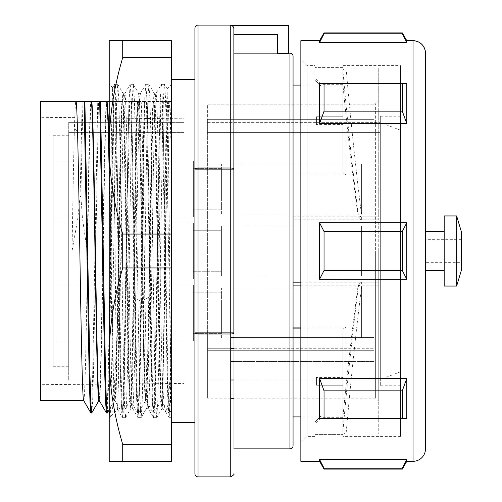 <?xml version="1.0" encoding="UTF-8"?>
<svg xmlns="http://www.w3.org/2000/svg" width="502" height="502" viewBox="0 0 502 502"><rect width="100%" height="100%" fill="white"/><g stroke="black" fill="none" stroke-linecap="round" stroke-linejoin="round"><path stroke-width="0.38" stroke-dasharray="2.51 1.88" d="M194.914 473.781L194.914 28.219M198.033 25.1L198.033 168.007A3.119 1.142 0 0 0 194.914 169.155L194.914 332.845L198.033 332.845L198.033 333.993A3.119 1.142 0 0 1 194.914 332.845M194.914 79.63L194.914 422.37M288.393 25.1L288.393 25.533L230.744 25.533L230.744 168.007L198.033 168.007L198.033 169.155L194.914 169.155M233.863 28.658L233.863 34.45L233.863 28.658M233.863 53.143L233.863 448.857L233.863 53.143M230.744 169.155L233.863 169.155A3.119 1.142 0 0 0 230.744 168.007L230.744 169.155L198.033 169.155L198.033 332.845L230.744 332.845L230.744 333.993A3.119 1.142 180 0 0 233.863 332.845L230.744 332.845L230.744 169.155M233.863 34.45L277.487 34.45L277.487 53.639L277.487 53.143L277.487 53.639L288.393 53.639L288.393 25.533M293.061 56.262L293.061 445.738M293.061 219.838L293.061 416.917L293.061 219.838L378.753 219.838L293.061 219.838M293.061 216.13L378.753 216.13L378.753 219.838L378.753 67.946L378.753 216.13L361.666 216.13C351.281 132.66 346.029 66.314 346.035 67.946A3.119 3.119 180 0 0 342.916 71.058C342.91 69.458 348.175 134.894 358.572 217.109L361.666 216.13L361.666 219.838L378.753 219.838L378.753 434.054L378.753 219.838L361.666 219.838A3.119 3.112 90 0 1 358.572 217.109L361.314 219.838M378.753 251L378.753 401.343L378.753 251M300.855 85.083L342.916 85.083L342.916 173.102L342.916 73.016L342.916 86.112L321.104 86.112L342.916 86.112L342.916 67.619L342.916 85.076C342.904 83.596 348.068 142.593 358.208 217.134M342.916 67.619L342.916 65.605L342.916 67.619L314.873 67.619L314.873 65.605L314.873 67.619L342.916 67.619M321.104 86.112L321.104 84.298L321.104 86.112L314.873 79.95L314.873 67.619L314.873 79.95L321.104 86.112M300.855 59.374L300.855 442.626L300.855 59.374L307.086 65.605L307.086 436.395L307.086 65.605L314.873 65.605M342.916 65.605L400.558 65.605L400.558 436.395L400.558 65.605M400.558 436.395L342.916 436.395L342.916 434.381L342.916 436.395M314.873 434.381L342.916 434.381L314.873 434.381L314.873 436.395L314.873 422.05L314.873 434.381M314.873 436.395L307.086 436.395L300.855 442.626M300.855 40.681L300.855 461.319M319.548 42.595L319.548 40.681M319.548 461.319L319.548 459.405L406.796 459.405L402.297 468.24L402.297 469.113M406.149 83.621L319.548 83.621L319.548 123.649L406.796 123.649L406.796 83.621M319.548 418.379L406.796 418.379L406.796 378.351L319.548 378.351L319.548 418.379L403.37 418.379M425.489 53.143L425.489 448.857M413.027 461.319L413.027 40.681M406.796 461.319L406.796 459.405M402.297 32.887L402.297 33.759L406.796 42.595L406.796 40.681M406.796 279.307L406.796 222.693L319.548 222.693L319.548 279.307L406.796 279.307L402.297 270.471L324.047 270.471L319.548 279.307M402.297 33.759L324.047 33.759L324.047 32.887M324.047 469.113L324.047 468.24L321.751 463.792M319.548 222.693L324.047 231.529L324.047 270.471M406.796 222.693L402.297 231.529L324.047 231.529M402.297 231.529L402.297 270.471M319.548 123.649L324.047 111.162L402.297 111.162L406.796 123.649M319.548 83.621L324.047 83.621L324.047 111.162M402.297 111.162L402.297 83.621L324.047 83.621M319.548 378.351L324.047 390.838L324.047 418.379M406.796 378.351L402.297 390.838L324.047 390.838M402.297 390.838L402.297 418.379M425.489 270.471L425.489 231.529L425.489 270.471M444.182 231.529L444.182 270.471L444.182 231.529M444.182 286.052L444.182 215.948M456.644 215.948L456.644 286.052M461.319 231.529L461.319 270.471M461.319 262.684L461.319 239.316L461.319 262.684L425.489 262.684L425.489 239.316L425.489 262.684M461.319 239.316L425.489 239.316M321.104 415.888L314.873 422.05L321.104 415.888L321.104 417.702L321.104 415.888L342.916 415.888L342.916 434.381L342.916 415.888L321.104 415.888M300.855 327.078L346.035 327.078L342.916 328.898L342.916 430.942A3.119 3.119 180 0 0 346.035 434.054L378.753 434.054M342.916 430.942C342.91 432.542 348.175 367.106 358.572 284.891L358.208 284.866C348.055 359.501 342.916 418.285 342.916 416.924L300.855 416.917M300.855 285.87L378.753 285.87L361.666 285.87L361.666 282.162L378.753 282.162L361.314 282.162L358.572 284.891A3.119 0.59 -172.7 0 0 361.666 285.87L361.666 285.87C351.281 369.34 346.029 435.686 346.035 434.054L346.035 327.078M361.314 282.162L358.208 284.866M342.916 379.004L316.436 379.004L316.436 385.235L342.916 385.235L316.436 385.235L316.436 377.448L342.916 377.448M342.916 428.984L342.916 328.898L293.061 328.898M343.211 328.898L300.855 328.898M316.436 379.004L316.436 377.448M300.855 282.162L378.753 282.162L300.855 282.162M342.916 122.996L316.436 122.996L316.436 116.765L342.916 116.765L316.436 116.765L316.436 124.552L342.916 124.552M343.211 173.102L293.061 173.102L343.211 173.102L346.035 174.922L293.061 174.922M316.436 122.996L316.436 124.552M400.558 251L400.558 385.762L400.558 251M380.309 251L380.309 385.762L380.309 116.238L380.309 251L380.309 122.369L380.309 132.597L207.376 132.597L207.376 122.369L207.376 132.597L380.309 132.597L380.309 122.839L380.309 379.531L380.309 251M380.309 122.369L380.309 379.995L380.309 122.369L207.376 122.369L207.376 379.995L207.376 122.369L380.309 122.369M68.724 122.369L68.724 379.995L68.724 122.369L184.008 122.369L184.008 132.597L68.724 132.597L184.008 132.597L184.008 122.369L68.724 122.369M184.008 122.369L184.008 379.995L184.008 122.369M230.744 348.281L207.376 348.281L207.376 104.774L207.376 398.224L207.376 337.476L207.376 348.281L374.078 348.281L233.863 348.281M374.078 103.776L374.078 119.357L207.376 119.357L374.078 119.357L374.078 104.774L207.376 104.774L374.078 104.774L374.078 103.776L375.634 103.776L375.634 251L375.634 103.776L378.753 100.657M233.863 361.503L374.078 361.503L374.078 348.281L374.078 361.503L230.744 361.503M378.753 401.343L375.634 398.224L375.634 251L375.634 398.224L233.863 398.224M230.744 398.224L207.376 398.224M230.744 337.476L374.078 337.476L374.078 361.503L374.078 350.697L207.376 350.697L374.078 350.697L374.078 337.476L374.078 348.281L374.078 337.476L233.863 337.476M68.724 366.284L68.724 135.716L68.724 366.284L53.143 366.284L53.143 135.716L68.724 135.716M53.143 135.716L53.143 366.284M53.143 216.977L53.143 160.891L53.143 216.977L53.143 160.891L53.143 216.977L193.358 216.977L193.358 160.891L193.358 216.977L193.358 160.891L193.358 216.977L53.143 216.977M53.143 236.982L53.143 279.043L53.143 236.982M53.143 285.023L53.143 341.109L53.143 285.023L53.143 341.109L53.143 285.023L193.358 285.023L193.358 341.109L193.358 285.023L193.358 341.109L193.358 285.023L53.143 285.023M53.143 279.043L53.143 222.957L53.143 279.043L193.358 279.043L193.358 222.957L193.358 279.043L193.358 222.957L193.358 279.043L193.358 222.957L193.358 279.043L53.143 279.043L193.358 279.043M53.143 160.891L193.358 160.891L53.143 160.891M193.358 199.062L193.358 168.685L193.358 199.062M221.401 199.062L221.401 168.685L221.401 199.062M221.401 213.865L221.401 164.01L221.401 213.865L361.616 213.865L361.616 164.01L361.616 213.865L361.616 164.01L361.616 213.865L221.401 213.865L221.401 164.01L361.616 164.01L221.401 164.01L221.401 213.865M193.358 230.744L193.358 271.256L193.358 230.744L221.401 230.744L221.401 271.256L221.401 230.744L221.401 271.256L221.401 230.744L221.401 271.256L221.401 230.744L193.358 230.744L193.358 271.256L221.401 271.256L193.358 271.256L193.358 230.744L193.358 271.256L193.358 230.744L221.401 230.744M221.401 275.924L221.401 226.076L221.401 275.924L361.616 275.924L361.616 226.076L361.616 275.924L361.616 226.076L361.616 275.924L361.616 226.076L361.616 275.924L221.401 275.924L221.401 226.076L361.616 226.076L221.401 226.076L221.401 275.924L221.401 226.076L221.401 275.924L361.616 275.924M53.143 341.109L193.358 341.109L53.143 341.109M193.358 302.938L193.358 333.315L193.358 302.938M221.401 302.938L221.401 333.315L221.401 302.938M221.401 337.99L221.401 288.135L221.401 337.99L361.616 337.99L361.616 288.135L361.616 337.99L361.616 288.135L361.616 337.99L221.401 337.99L221.401 288.135L361.616 288.135L221.401 288.135L221.401 337.99M53.143 222.957L193.358 222.957M193.358 271.256L221.401 271.256M221.401 226.076L361.616 226.076M184.008 131.041L184.008 118.805L184.008 131.041L78.067 131.041A3.119 3.119 0 0 1 74.955 127.922A3.119 3.119 0 0 0 78.067 131.041L184.008 131.041M184.008 118.805L184.008 383.421L184.008 118.805L74.955 117.851L184.008 118.805M74.955 127.922L74.955 117.851L74.955 127.922M74.955 117.625L40.681 117.324L40.681 384.676L184.008 383.421M40.681 384.676L40.681 117.324M40.681 400.558L40.681 101.442M80.866 196.47L80.088 196.47L77.76 218.803L72.043 251C73.342 171.063 74.635 99.572 75.94 101.442L91.107 101.442C89.802 99.509 88.509 171.577 87.21 251L82.504 218.778L80.866 196.47L82.93 101.442M72.043 251L87.21 251M83.727 400.565C85.02 402.717 86.319 331.188 87.624 251.025C88.923 170.686 90.228 99.12 91.521 101.442L97.733 101.442L92.625 376.243L91.772 403.564L90.925 413.027M80.088 196.47L82.152 101.442M91.766 412.97L92.606 402.253L93.454 374.159L98.511 101.442L106.688 101.442C105.395 99.239 104.096 170.674 102.791 251.238C101.479 331.615 100.193 402.667 98.894 400.565L98.932 400.565M99.277 400.558L99.308 400.558C100.595 402.886 101.906 330.837 103.211 250.329C104.516 169.958 105.803 99.383 107.095 101.442L113.314 101.442L108.212 375.898L107.359 403.457L106.499 413.027M98.511 101.442L97.733 101.442M107.365 412.92L109.059 373.08L114.092 101.442L122.262 101.442C120.976 99.283 119.677 170.485 118.372 250.837C117.073 330.818 115.767 403.024 114.475 400.558L113.822 395.369L113.163 380.158L111.852 324.311L109.229 173.353M109.229 409.701L114.475 400.558L114.889 400.565C116.175 402.723 117.474 331.496 118.779 251.138C120.078 171.201 121.39 98.988 122.676 101.435L128.895 101.442L123.787 376.054L122.934 403.482L122.08 413.027L121.17 402.234L120.329 374.109L115.272 101.442L109.229 101.435M109.229 153.424L113.427 375.414L114.889 400.565M128.895 101.442L129.667 101.442L124.615 373.871L123.768 402.177L122.858 413.027L121.999 403.451L121.145 375.929L116.05 101.442L115.272 101.442M116.05 101.442L122.262 101.442C123.555 99.227 124.854 170.554 126.159 250.906C127.464 331.251 128.763 402.748 130.056 400.565L130.464 400.558C131.511 401.437 132.534 357.443 133.588 297.215C135.145 204.879 136.695 97.633 138.263 101.442C139.537 99.314 140.849 170.536 142.148 250.837C143.446 330.943 144.752 403.024 146.051 400.558C147.337 402.786 148.648 330.762 149.947 250.473C151.253 170.335 152.539 99.296 153.838 101.435L160.056 101.442L154.955 375.91L154.095 403.464L153.242 413.027L152.326 402.184L151.478 373.927L146.433 101.442L153.424 101.442L144.476 101.442C143.227 131.643 142.016 223.39 140.78 301.068L139.217 382.072L138.439 405.089L137.598 412.97L136.751 402.284L135.91 374.291L130.853 101.442L122.676 101.435C123.969 99.139 125.28 171.37 126.579 251.69C127.885 331.941 129.177 402.667 130.464 400.558L137.598 412.964M114.092 101.442L113.314 101.442M129.667 101.442L137.843 101.435C136.557 99.107 135.245 171.245 133.94 251.697C132.635 332.035 131.348 402.629 130.056 400.565L122.921 412.97M122.676 101.435L122.262 101.442M133.588 297.215L140.78 301.068L141.551 301.068L140.027 380.798L138.502 412.964L137.586 403.552L136.732 376.249L131.624 101.442L130.853 101.442M131.624 101.442L137.843 101.435C139.136 99.114 140.441 171.1 141.74 250.937C143.045 331.289 144.344 402.773 145.636 400.558L146.051 400.558L153.185 412.964M160.056 101.442L169.005 101.442C167.712 99.239 166.407 170.994 165.102 251.32C163.803 331.232 162.51 402.773 161.211 400.558C159.925 402.849 158.619 331.044 157.308 250.435C156.003 170.002 154.716 99.409 153.424 101.442L153.424 101.442C151.874 97.739 150.318 204.722 148.749 297.215C147.707 357.87 146.678 401.424 145.636 400.558L138.502 412.964M144.476 101.442L137.843 101.435M138.263 101.442L146.433 101.442M148.749 297.215L141.551 301.068C142.794 223.396 144.005 131.649 145.247 101.442M153.424 101.442L153.838 101.435C155.124 99.227 156.423 170.718 157.735 251.345C159.046 331.784 160.326 402.61 161.625 400.558C162.912 402.692 164.217 331.245 165.516 251.056C166.821 170.768 168.12 99.07 169.419 101.442L171.546 101.442L171.546 381.897L171.546 101.442M160.828 101.442L155.764 374.542L154.923 402.372L154.014 413.027L153.166 403.646L152.326 376.663L147.205 101.442M161.286 400.496L168.76 412.958L167.906 402.165L167.059 373.984L162.008 101.442L153.838 101.435M171.552 324.556L170.184 389.138L169.5 406.94L168.754 412.964M171.546 345.853L171.546 84.298L171.546 410.636L166.287 126.378L165.409 95.876L164.474 84.305L163.514 96.754L162.541 132.597L158.67 367.157L157.71 403.784L156.687 417.695L155.727 405.453L154.767 370.244L150.907 135.91L149.935 98.612L148.899 84.311L147.927 96.786L146.96 132.428L143.114 366.284L142.154 403.25L141.175 417.633L140.623 414.514L139.173 369.497L135.314 135.465L134.348 98.467L133.319 84.305L132.352 96.842L131.38 132.603L127.527 366.334L126.56 403.351L125.525 417.689L124.559 405.089L123.586 369.24L119.74 135.741L118.767 98.524L117.738 84.305L116.771 96.773L115.805 132.459L110.973 403.564L110.013 417.633L109.229 410.655L109.229 251L109.229 345.928M171.546 410.655L171.546 345.916C169.689 390.707 167.8 412.744 165.886 412.035C164.662 410.51 163.439 399.266 162.196 378.301L162.196 408.189C162.999 407.204 163.796 333.435 164.593 251L165.836 136.996L167.066 88.779L168.321 137.09L169.532 251C170.203 322.209 170.875 390.43 171.546 410.655L171.546 417.695L169.149 417.695L170.341 398.927L171.546 345.972M171.546 409.707L171.546 365.569L170.598 399.906L169.663 412.97L168.747 403.69L167.906 376.757L162.786 101.442L162.008 101.442M171.546 173.353C170.705 127.238 169.858 103.268 169.005 101.442L162.786 101.442M171.54 101.435L169.419 101.442C170.109 102.308 170.818 119.639 171.546 153.436M162.196 378.301C161.155 339.992 160.119 265.219 159.078 202.275C158.048 139.029 157.007 92.669 155.965 93.648C154.672 91.144 153.367 167.16 152.068 251.358C150.769 335.311 149.477 410.473 148.178 408.352C146.885 410.843 145.574 334.727 144.275 250.473C142.97 165.867 141.677 91.527 140.391 93.648L138.715 93.648C140.008 91.057 141.319 167.285 142.618 251.596C143.917 335.543 145.216 410.554 146.502 408.352C147.801 410.68 149.1 335.349 150.405 250.824C151.698 166.859 153.003 91.383 154.296 93.648C155.589 91.182 156.9 167.317 158.199 251.389C159.492 335.33 160.791 410.404 162.083 408.352L165.723 411.816M148.962 84.367L154.359 93.711L155.965 93.648L161.362 84.305L161.845 87.474L163.294 132.333L167.16 366.673L168.126 403.633L169.149 417.689M140.322 93.705L140.391 93.648C139.098 91.057 137.78 167.273 136.481 251.584C135.189 335.531 133.89 410.561 132.597 408.352C131.304 410.818 129.993 334.683 128.694 250.611C127.401 166.67 126.109 91.596 124.81 93.648C123.768 92.713 122.733 138.715 121.691 202.394C120.656 265.357 119.614 339.823 118.579 378.288L117.587 409.337C116.759 412.224 115.943 336.723 115.121 251L113.885 136.124L113.264 100.507L112.611 87.737L111.4 136.124L109.229 345.922L113.226 110.195L114.625 84.305L115.585 96.735L116.552 132.126L120.424 366.673L121.39 403.595L122.35 417.633L122.896 414.564L124.333 370.15L128.198 135.816L129.171 98.58L130.206 84.305L131.173 96.873L132.139 132.559L135.992 366.328L136.958 403.307L137.931 417.633L141.106 417.689L146.502 408.352L148.115 408.295L153.574 417.695L154.547 405.026L155.513 369.146L159.36 135.873L160.326 98.637L161.299 84.361M109.229 410.655C109.8 414.771 110.371 416.553 110.936 415.989C113.446 414.677 116 361.22 118.572 292.823C120.097 197.029 121.622 89.952 123.134 93.648C124.433 91.188 125.738 167.317 127.037 251.389C128.336 335.33 129.629 410.41 130.928 408.352L132.597 408.352L137.994 417.689L138.966 405.051L139.926 369.485L143.785 135.484L144.752 98.461L145.787 84.311L146.753 96.873L147.72 132.679L151.579 366.742L152.539 403.476L153.512 417.639M146.502 408.352L141.175 417.633M125.594 417.633L130.928 408.352C132.221 410.849 133.532 334.734 134.831 250.473C136.136 165.855 137.429 91.527 138.715 93.648L133.381 84.355M132.597 408.352L137.931 417.633M117.807 84.361L123.203 93.705L124.81 93.648L130.137 84.361M118.579 292.823L118.579 378.288M111.086 415.788L117.55 409.325L122.35 417.633M109.229 251L109.229 84.298L109.229 251M109.229 145.837L109.229 40.681L122.72 40.681L122.72 57.623C113.791 87.787 109.292 117.192 109.229 145.837L109.229 356.163C109.292 327.511 113.791 298.106 122.72 267.942L122.72 234.057C113.785 203.881 109.292 174.476 109.229 145.837M109.229 461.319L109.229 356.163C109.292 384.796 113.785 414.2 122.72 444.377L122.72 461.319L109.229 461.319M109.229 415.775L109.229 417.677M109.229 416.34L109.229 345.922M122.72 40.681L171.546 40.681L171.546 57.623L122.72 57.623M171.546 57.623L171.546 234.057L122.72 234.057M171.546 234.057L171.546 267.942L122.72 267.942M171.546 267.942L171.546 444.377L122.72 444.377M171.546 444.377L171.546 461.319L122.72 461.319M171.546 422.37L171.546 79.63L171.546 422.37M314.873 79.95L314.873 78.067L314.873 79.95M230.744 476.9L230.744 333.993L207.376 333.993M198.033 476.9L198.033 333.993M289.949 448.857L289.949 53.143M346.035 174.922L346.035 67.946A3.119 3.119 180 0 0 342.916 71.058L342.916 173.102M342.916 84.298L321.104 84.298L314.873 78.067M342.916 417.702L321.104 417.702L314.873 423.933M346.035 67.946L378.753 67.946M400.558 385.762L380.309 385.762M400.558 116.238L380.309 116.238M380.309 379.995L233.863 379.995M230.744 379.995L207.376 379.995M184.008 379.995L68.724 379.995M400.558 130.263L380.309 122.469M400.558 371.737L380.309 379.531M221.401 168.685L193.358 168.685L221.401 168.685M221.401 209.19L193.358 209.19L221.401 209.19M221.401 333.315L193.358 333.315L221.401 333.315M221.401 292.81L193.358 292.81L221.401 292.81M122.017 412.97L114.814 400.502M122.08 413.027L122.858 413.027M137.661 413.027L138.439 413.027M153.242 413.027L154.014 413.027M161.28 400.496L154.076 412.964M169.005 101.442L169.419 101.442M171.54 409.707L169.657 412.964M168.816 413.027L169.594 413.027M167.066 88.779L171.546 84.298M165.723 411.809L169.086 417.639M140.328 93.705L145.724 84.367M138 417.683L141.106 417.683L137.994 417.689M145.787 84.311L148.899 84.311M153.574 417.695L156.687 417.695M161.362 84.305L164.474 84.305M162.146 408.289L156.749 417.639M167.103 88.798L164.537 84.361M114.563 84.367L112.611 87.743M112.655 87.725L109.229 84.298M133.319 84.305L130.206 84.305M125.525 417.689L122.413 417.689M117.738 84.305L114.625 84.305M109.944 417.689L109.229 417.689M110.013 417.633L111.08 415.781"/><path stroke-width="0.75" d="M171.546 422.37L194.914 422.37L194.914 169.155A3.119 1.142 -0 0 1 198.033 168.007L198.033 25.1C196.156 25.269 195.115 26.305 194.914 28.219L194.914 169.155L194.914 79.63L171.546 79.63M207.376 333.993L198.033 333.993A3.119 1.142 180 0 1 194.914 332.845L194.914 473.781C195.115 475.695 196.156 476.731 198.033 476.9L230.744 476.9C233.668 475.068 234.704 474.032 233.863 473.781M230.744 476.9L230.744 332.845L233.863 332.845L233.863 28.658L233.863 332.845A3.119 1.142 180 0 1 230.744 333.993L198.033 333.993L198.033 168.007L230.744 168.007L230.744 25.533C232.646 25.721 233.681 26.763 233.863 28.658C233.681 26.763 232.646 25.721 230.744 25.533L288.393 25.533L288.393 25.1L198.033 25.1M194.914 332.845L230.744 332.845L230.744 169.155L194.914 169.155M230.744 168.007A3.119 1.142 0 0 1 233.863 169.155L230.744 169.155L230.744 168.007M233.863 34.45L277.487 34.45L277.487 53.639L288.393 53.639L288.393 25.533M233.863 448.857L289.949 448.857A3.119 3.119 0 0 0 293.061 445.738L293.061 56.262A3.119 3.119 0 0 0 289.949 53.143L288.393 53.143M321.751 463.792L319.548 459.405L319.548 461.319L300.855 461.319L300.855 40.681L319.548 40.681L319.548 42.595L406.796 42.595L319.548 42.595L324.047 33.759L402.297 33.759L406.796 42.595L406.796 40.681L402.297 32.887L402.297 33.759M319.548 461.319L324.047 469.113L402.297 469.113L402.297 468.24L324.047 468.24L319.548 459.405L406.796 459.405L406.796 461.319L413.027 461.319A12.462 12.462 0 0 0 425.489 448.857L425.489 53.143A12.462 12.462 -0 0 0 413.027 40.681L406.796 40.681M319.548 279.307L319.548 222.693L406.796 222.693L406.796 279.307L319.548 279.307L324.047 270.471L324.047 231.529L319.548 222.693M406.796 83.621L402.297 83.621L406.796 83.621L406.796 123.649L319.548 123.649L319.548 83.621L406.149 83.621M319.548 418.379L319.548 378.351L406.796 378.351L406.796 418.379L319.548 418.379L324.047 418.379L324.047 390.838L319.548 378.351M403.37 418.379L324.047 418.379M319.548 40.681L324.047 32.887L324.047 33.759L319.548 42.595M324.047 469.113L324.047 468.24L402.297 468.24L406.796 459.405M425.489 231.529L444.182 231.529M444.182 270.471L425.489 270.471M444.182 215.948L444.182 286.052L456.644 286.052L456.644 215.948L444.182 215.948M456.644 215.948L461.319 231.529L461.319 270.471L456.644 286.052M406.796 279.307L402.297 270.471L324.047 270.471M324.047 231.529L402.297 231.529L406.796 222.693M402.297 231.529L402.297 270.471M406.796 123.649L402.297 111.162L324.047 111.162L319.548 123.649M324.047 111.162L324.047 83.621L319.548 83.621M324.047 83.621L402.297 83.621L402.297 111.162M324.047 390.838L402.297 390.838L406.796 378.351M402.297 390.838L402.297 418.379M300.855 328.898L293.061 328.898M293.061 282.162L300.855 282.162L293.061 282.162M233.863 348.281L230.744 348.281M230.744 361.503L233.863 361.503M233.863 398.224L230.744 398.224M233.863 337.476L230.744 337.476M84.11 101.442L84.888 101.442L89.99 376.111L90.843 403.495L91.697 413.027L90.856 412.97L90.009 402.215L89.168 374.097L84.11 101.442L40.681 101.442L40.681 400.558L83.696 400.565M84.888 101.442L91.521 101.442C92.807 99.233 94.112 170.793 95.411 251.144C96.71 330.994 98.015 402.849 99.308 400.558M75.915 101.442L75.94 101.442C77.226 99.201 78.532 170.774 79.837 251.42C81.148 331.878 82.435 402.585 83.727 400.565M99.277 400.558L98.894 400.565C97.608 402.66 96.309 331.364 95.004 251.1C93.705 170.893 92.393 99.019 91.107 101.442M91.697 413.027L98.969 400.502M106.443 412.964L99.258 400.527M99.691 101.442L100.469 101.442L105.564 375.891L106.424 403.451L107.277 413.027L106.437 412.97L105.589 402.127L104.742 373.808L99.691 101.442L91.521 101.442M100.469 101.442L107.095 101.442L108.162 115.071L109.229 153.424M109.229 173.353L107.993 121.66L106.744 101.479M109.229 101.435L107.095 101.442M109.229 40.681L109.229 461.319L122.72 461.319L122.72 444.377C113.791 414.213 109.292 384.808 109.229 356.163C109.292 327.524 113.785 298.119 122.72 267.942L122.72 234.057C113.791 203.894 109.292 174.489 109.229 145.837C109.292 117.204 113.785 87.8 122.72 57.623L122.72 40.681L109.229 40.681M109.229 410.655L109.229 415.775M109.229 417.677L109.229 416.34M122.72 444.377L171.546 444.377L171.546 461.319L122.72 461.319M171.546 444.377L171.546 267.942L122.72 267.942M171.546 267.942L171.546 234.057L122.72 234.057M171.546 234.057L171.546 57.623L122.72 57.623M171.546 57.623L171.546 40.681L122.72 40.681M198.033 333.993L198.033 476.9M289.949 448.857L289.949 53.143M425.489 53.143L425.376 51.486C423.952 44.81 419.829 41.208 413.027 40.681L413.027 461.319M293.061 285.87L300.855 285.87M293.061 327.078L300.855 327.078M233.863 53.143L277.487 53.143M324.047 32.887L402.297 32.887M406.796 461.319L402.297 469.113M293.061 416.917L300.855 416.917M293.061 85.083L300.855 85.083M233.863 379.995L230.744 379.995M90.862 412.97L83.658 400.502M109.229 409.701L107.34 412.964"/></g></svg>
